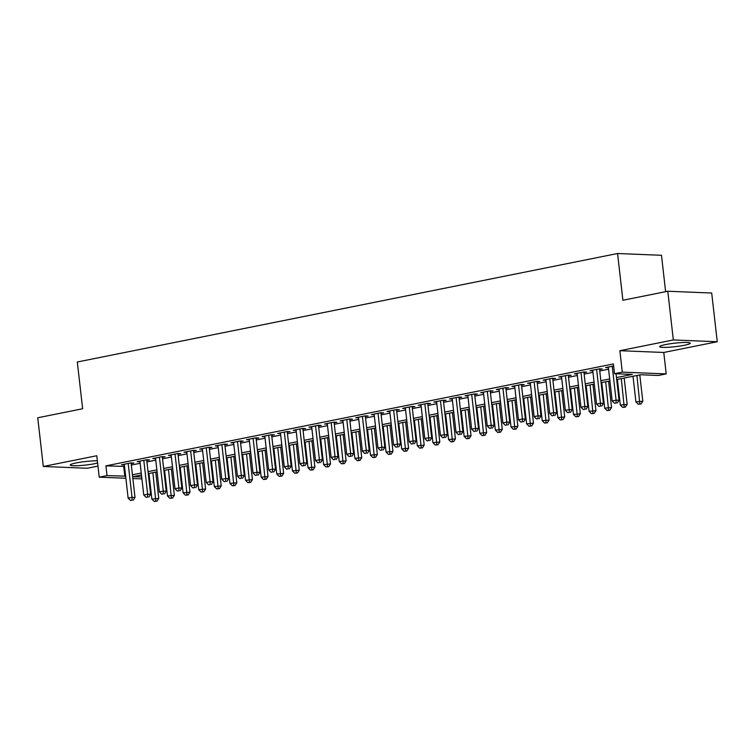 <?xml version="1.0" encoding="UTF-8"?>
<svg xmlns="http://www.w3.org/2000/svg" width="755" height="755" viewBox="0 0 755 755"><rect width="100%" height="100%" fill="white"/><g stroke="black" fill="none" stroke-linecap="round" stroke-linejoin="round"><path stroke-width="1.13" d="M97.357 460.833A15.393 1.765 173.5 0 0 76.302 462.919A15.393 1.765 173.5 0 0 70.262 465.033A15.393 1.765 173.5 0 0 78.85 465.646A15.393 1.765 173.5 0 0 94.809 463.664A15.393 1.765 173.5 0 0 97.612 463.032M684.247 345.299A15.393 1.765 173.5 0 0 690.287 343.176A15.393 1.765 173.5 0 0 681.699 342.572A15.393 1.765 173.5 0 0 665.74 344.544A15.393 1.765 173.5 0 0 659.7 346.668A15.393 1.765 173.5 0 0 668.288 347.272A15.393 1.765 173.5 0 0 684.247 345.299M149.443 477.689L148.744 477.821M665.627 291.685L661.484 255.294L617.571 253.51L77.312 362.004L82.644 408.757L37.75 417.77L43.299 466.477L87.212 468.26L97.961 466.099M617.571 253.51L622.894 300.264L667.788 291.251L711.701 293.034L717.25 341.732L673.337 339.958L619.855 350.697L622.299 372.121L666.212 373.904L658.407 375.471L640.599 374.754L616.693 379.548M619.855 350.697L663.768 352.472L717.25 341.732M663.768 352.472L666.212 373.904M667.788 291.251L673.337 339.958M131.153 463.589L133.88 463.032L130.917 462.919L121.546 464.797L124.358 464.91M146.763 460.446L149.499 459.899L146.527 459.776L137.165 461.664L139.968 461.777M162.382 457.313L165.109 456.766L162.146 456.643L152.774 458.53L155.587 458.644M177.991 454.18L180.728 453.632L177.755 453.51L168.393 455.388L171.196 455.501M193.61 451.046L196.338 450.49L193.374 450.376L184.003 452.254L186.815 452.368M209.22 447.904L211.957 447.356L208.984 447.234L199.622 449.121L202.425 449.234M224.839 444.77L227.566 444.223L224.603 444.1L215.232 445.988L218.044 446.101M240.449 441.637L243.185 441.09L240.213 440.967L230.851 442.845L233.654 442.959M256.068 438.504L258.795 437.947L255.832 437.834L246.46 439.712L249.273 439.825M271.677 435.361L274.414 434.814L271.441 434.691L262.079 436.579L264.882 436.692M287.296 432.228L290.024 431.681L287.06 431.558L277.689 433.445L280.501 433.559M302.906 429.095L305.643 428.547L302.67 428.425L293.308 430.303L296.111 430.416M318.525 425.962L321.252 425.405L318.289 425.291L308.918 427.17L311.73 427.283M334.135 422.819L336.872 422.272L333.899 422.149L324.537 424.036L327.34 424.15M349.754 419.686L352.481 419.138L349.518 419.016L340.146 420.894L342.959 421.016M365.363 416.552L368.1 416.005L365.127 415.882L355.765 417.76L358.568 417.874M380.982 413.419L383.71 412.862L380.746 412.749L371.375 414.627L374.187 414.74M396.592 410.276L399.329 409.729L396.356 409.606L386.994 411.494L389.797 411.607M412.211 407.143L414.939 406.596L411.975 406.473L402.604 408.351L405.416 408.474M427.821 404.01L430.558 403.463L427.585 403.34L418.223 405.218L421.026 405.331M443.44 400.877L446.167 400.32L443.204 400.207L433.832 402.085L436.645 402.198M459.049 397.734L461.786 397.187L458.814 397.064L449.452 398.951L452.254 399.065M474.668 394.601L477.396 394.053L474.433 393.931L465.061 395.809L467.873 395.931M490.278 391.468L493.015 390.92L490.042 390.797L480.68 392.675L483.483 392.789M505.897 388.325L508.625 387.777L505.661 387.664L496.29 389.542L499.102 389.655M521.507 385.192L524.244 384.644L521.271 384.522L511.909 386.409L514.712 386.522M537.126 382.058L539.853 381.511L536.89 381.388L527.519 383.266L530.331 383.38M552.735 378.925L555.472 378.378L552.5 378.255L543.138 380.133L545.941 380.246M568.355 375.782L571.082 375.235L568.119 375.122L558.747 377L561.56 377.113M583.964 372.649L586.701 372.102L583.728 371.979L574.366 373.867L577.169 373.98M599.583 369.516L602.311 368.968L599.347 368.846L589.976 370.724L592.788 370.837M616.467 377.594L632.294 374.414L614.495 373.687L613.381 363.948L105.917 465.863L124.528 466.42M131.323 465.052L140.147 463.287M146.932 461.918L155.756 460.144M162.552 458.785L171.376 457.011M178.161 455.652L186.985 453.878M193.78 452.509L202.604 450.744M209.39 449.376L218.214 447.602M225.009 446.243L233.823 444.468M240.619 443.109L249.443 441.335M256.238 439.967L265.052 438.202M271.847 436.834L280.671 435.059M287.466 433.7L296.281 431.926M303.076 430.567L311.9 428.793M318.695 427.424L327.51 425.66M334.305 424.291L343.129 422.517M349.914 421.158L358.738 419.384M365.533 418.025L374.357 416.25M381.143 414.882L389.967 413.117M396.762 411.749L405.586 409.974M412.372 408.615L421.196 406.841M427.991 405.482L436.815 403.708M443.6 402.339L452.424 400.575M459.219 399.206L468.043 397.432M474.829 396.073L483.653 394.299M490.448 392.94L499.272 391.166M506.058 389.797L514.882 388.032M521.677 386.664L530.501 384.89M537.286 383.531L546.11 381.756M552.905 380.397L561.729 378.623M568.515 377.255L577.339 375.49M584.134 374.121L592.958 372.347M599.744 370.988L608.568 369.214M613.607 365.977L605.585 367.591L608.398 367.704M125.877 478.255L99.216 477.169L96.782 455.737L43.299 466.477M99.216 477.169L107.031 475.603L125.641 476.16M105.917 465.863L107.031 475.603M614.495 373.687L622.299 372.121M141.921 478.906L132.852 478.538M141.478 474.989L133.135 476.66L141.704 477.009M148.688 477.292L149.396 477.32M609.908 380.916L601.084 382.691M594.289 384.05L585.465 385.824M578.679 387.183L569.855 388.957M563.06 390.326L554.236 392.09M547.451 393.459L538.626 395.233M531.831 396.592L523.007 398.366M516.222 399.725L507.398 401.5M500.603 402.868L491.779 404.633M484.993 406.001L476.169 407.775M469.374 409.134L460.55 410.909M453.764 412.277L444.94 414.042M438.145 415.41L429.321 417.185M422.536 418.544L413.712 420.318M406.917 421.677L398.093 423.451M391.307 424.82L382.483 426.584M375.688 427.953L366.864 429.727M360.078 431.086L351.254 432.86M344.459 434.219L335.635 435.994M328.85 437.362L320.026 439.127M313.231 440.495L304.407 442.27M297.621 443.629L288.797 445.403M282.002 446.762L273.178 448.536M266.392 449.905L257.568 451.669M250.773 453.038L241.949 454.812M235.164 456.171L226.34 457.945M219.545 459.304L210.72 461.079M203.935 462.447L195.111 464.212M188.316 465.58L179.492 467.354M172.706 468.713L163.882 470.488M157.087 471.847L148.263 473.621M132.427 474.801L141.251 473.026M148.046 471.658L156.87 469.893M163.656 468.525L172.48 466.75M179.275 465.391L188.099 463.617M194.884 462.258L203.708 460.484M210.503 459.115L219.327 457.351M226.113 455.982L234.937 454.208M241.732 452.849L250.556 451.075M257.342 449.716L266.166 447.941M272.961 446.573L281.785 444.808M288.57 443.44L297.394 441.666M304.19 440.307L313.014 438.532M319.799 437.173L328.623 435.399M335.418 434.031L344.242 432.266M351.028 430.897L359.852 429.123M366.647 427.764L375.461 425.99M382.257 424.631L391.081 422.857M397.876 421.488L406.69 419.723M413.485 418.355L422.309 416.581M429.104 415.222L437.919 413.447M444.714 412.079L453.538 410.314M460.333 408.946L469.148 407.171M475.943 405.812L484.767 404.038M491.562 402.679L500.376 400.905M507.171 399.537L515.995 397.772M522.781 396.403L531.605 394.629M538.4 393.27L547.224 391.496M554.01 390.137L562.834 388.363M569.629 386.994L578.453 385.229M585.238 383.861L594.062 382.087M600.857 380.728L609.681 378.953M123.716 466.581L124.83 476.32M612.23 366.26L616.089 400.159L612.182 400.943L608.322 367.043M616.033 373.753L619.053 400.282L616.089 400.159L616.099 402.962L614.532 403.274L616.099 402.962M617.279 403.01L619.053 400.282M612.182 400.943L614.532 403.274M633.001 376.273L635.927 401.905L642.798 401.245L639.796 374.914M639.834 403.925L638.277 404.236L641.023 403.972L639.834 403.925L636.909 375.49M638.277 404.236L635.927 401.905M642.798 401.245L641.023 403.972M596.61 369.393L600.47 403.293L596.573 404.076L592.713 370.176M599.508 368.855L603.443 403.415L600.47 403.293L600.48 406.096L598.923 406.407L600.48 406.096M601.669 406.143L603.443 403.415M596.573 404.076L598.923 406.407M581.001 372.526L584.861 406.426L580.954 407.209L577.094 373.319M583.889 371.988L587.824 406.549L584.861 406.426L584.87 409.229L583.304 409.55L584.87 409.229M586.05 409.286L587.824 406.549M580.954 407.209L583.304 409.55M565.382 375.669L569.242 409.569L565.344 410.352L561.484 376.452M568.279 375.122L572.215 409.682L569.242 409.569L569.251 412.372L567.694 412.683L569.251 412.372M570.44 412.419L572.215 409.682M565.344 410.352L567.694 412.683M549.772 378.802L553.632 412.702L549.725 413.485L545.865 379.586M552.66 378.255L556.595 412.825L553.632 412.702L553.641 415.505L552.075 415.816L553.641 415.505M554.831 415.552L556.595 412.825M549.725 413.485L552.075 415.816M617.392 379.416L620.308 405.039L627.178 404.378L624.177 378.047M624.225 407.058L622.658 407.37L625.404 407.105L624.225 407.058L621.29 378.632M622.658 407.37L620.308 405.039M627.178 404.378L625.404 407.105M601.773 382.549L604.698 408.172L611.569 407.511L608.568 381.181M608.606 410.201L607.048 410.512L609.795 410.248L608.606 410.201L605.68 381.766M607.048 410.512L604.698 408.172M611.569 407.511L609.795 410.248M586.163 385.682L589.079 411.315L595.95 410.644L592.949 384.323M592.996 413.334L591.429 413.646L594.176 413.381L592.996 413.334L590.061 384.899M591.429 413.646L589.079 411.315M595.95 410.644L594.176 413.381M570.544 388.816L573.47 414.448L580.34 413.787L577.339 387.457M577.377 416.467L575.82 416.779L578.566 416.515L577.377 416.467L574.451 388.032M575.82 416.779L573.47 414.448M580.34 413.787L578.566 416.515M534.153 381.936L538.013 415.835L534.115 416.618L530.255 382.719M537.05 381.398L540.986 415.958L538.013 415.835L538.022 418.638L536.465 418.95L538.022 418.638M539.212 418.685L540.986 415.958M534.115 416.618L536.465 418.95M554.934 391.958L557.851 417.581L564.721 416.92L561.72 390.59M561.767 419.601L560.201 419.922L562.947 419.648L561.767 419.601L558.832 391.175M560.201 419.922L557.851 417.581M564.721 416.92L562.947 419.648M518.543 385.069L522.403 418.968L518.496 419.752L514.636 385.862M521.431 384.531L525.367 419.091L522.403 418.968L522.413 421.771L520.846 422.092L522.413 421.771M523.602 421.828L525.367 419.091M518.496 419.752L520.846 422.092M539.315 395.091L542.241 420.724L549.111 420.054L546.11 393.723M546.148 422.743L544.591 423.055L547.337 422.791L546.148 422.743L543.222 394.308M544.591 423.055L542.241 420.724M549.111 420.054L547.337 422.791M502.924 388.212L506.784 422.111L502.887 422.894L499.027 388.995M505.822 387.664L509.757 422.224L506.784 422.111L506.794 424.914L505.237 425.225L506.794 424.914M507.983 424.961L509.757 422.224M502.887 422.894L505.237 425.225M523.706 398.225L526.622 423.857L533.492 423.187L530.491 396.866M530.538 425.877L528.972 426.188L531.718 425.924L530.538 425.877L527.603 397.441M528.972 426.188L526.622 423.857M533.492 423.187L531.718 425.924M487.315 391.345L491.175 425.244L487.268 426.028L483.408 392.128M490.203 390.807L494.138 425.367L491.175 425.244L491.184 428.047L489.617 428.359L491.184 428.047M492.373 428.094L494.138 425.367M487.268 426.028L489.617 428.359M508.087 401.358L511.012 426.99L517.883 426.33L514.882 399.999M514.919 429.01L513.362 429.321L516.109 429.057L514.919 429.01L511.994 400.575M513.362 429.321L511.012 426.99M517.883 426.33L516.109 429.057M471.696 394.478L475.556 428.378L471.658 429.161L467.798 395.261M474.593 393.94L478.528 428.5L475.556 428.378L475.565 431.18L474.008 431.492L475.565 431.18M476.754 431.228L478.528 428.5M471.658 429.161L474.008 431.492M492.477 404.501L495.393 430.123L502.264 429.463L499.263 403.132M499.31 432.143L497.743 432.464L500.49 432.19L499.31 432.143L496.375 403.717M497.743 432.464L495.393 430.123M502.264 429.463L500.49 432.19M456.086 397.611L459.946 431.511L456.039 432.294L452.179 398.404M458.974 397.073L462.909 431.634L459.946 431.511L459.955 434.314L458.389 434.635L459.955 434.314M461.145 434.37L462.909 431.634M456.039 432.294L458.389 434.635M476.858 407.634L479.784 433.266L486.654 432.596L483.653 406.266M483.691 435.286L482.134 435.597L484.88 435.333L483.691 435.286L480.765 406.851M482.134 435.597L479.784 433.266M486.654 432.596L484.88 435.333M440.467 400.754L444.336 434.654L440.429 435.437L436.569 401.537M443.364 400.207L447.3 434.767L444.336 434.654L444.336 437.456L442.779 437.768L444.336 437.456M445.525 437.504L447.3 434.767M440.429 435.437L442.779 437.768M461.248 410.767L464.165 436.399L471.035 435.729L468.034 409.408M468.081 438.419L466.514 438.731L469.261 438.466L468.081 438.419L465.146 409.984M466.514 438.731L464.165 436.399M471.035 435.729L469.261 438.466M424.857 403.887L428.717 437.787L424.81 438.57L420.95 404.671M427.745 403.349L431.681 437.909L428.717 437.787L428.727 440.59L427.16 440.901L428.727 440.59M429.916 440.637L431.681 437.909M424.81 438.57L427.16 440.901M445.629 413.9L448.555 439.533L455.425 438.872L452.424 412.541M452.462 441.552L450.905 441.864L453.651 441.599L452.462 441.552L449.536 413.117M450.905 441.864L448.555 439.533M455.425 438.872L453.651 441.599M409.238 407.02L413.108 440.92L409.201 441.703L405.341 407.804M412.136 406.483L416.071 441.043L413.108 440.92L413.108 443.723L411.55 444.034L413.108 443.723M414.297 443.77L416.071 441.043M409.201 441.703L411.55 444.034M393.629 410.163L397.489 444.053L393.582 444.837L389.722 410.947M396.517 409.616L400.452 444.176L397.489 444.053L397.498 446.866L395.931 447.177L397.498 446.866M398.687 446.913L400.452 444.176M393.582 444.837L395.931 447.177M378.01 413.296L381.879 447.196L377.972 447.979L374.112 414.08M380.907 412.749L384.842 447.309L381.879 447.196L381.879 449.999L380.322 450.31L381.879 449.999M383.068 450.046L384.842 447.309M377.972 447.979L380.322 450.31M362.4 416.43L366.26 450.329L362.353 451.113L358.493 417.213M365.288 415.892L369.223 450.452L366.26 450.329L366.269 453.132L364.703 453.444L366.269 453.132M367.459 453.179L369.223 450.452M362.353 451.113L364.703 453.444M346.781 419.563L350.65 453.462L346.743 454.246L342.883 420.346M349.678 419.025L353.614 453.585L350.65 453.462L350.65 456.265L349.093 456.586L350.65 456.265M351.839 456.313L353.614 453.585M346.743 454.246L349.093 456.586M331.171 422.706L335.031 456.596L331.124 457.388L327.264 423.489M334.059 422.158L337.995 456.718L335.031 456.596L335.041 459.408L333.474 459.719L335.041 459.408M336.23 459.455L337.995 456.718M331.124 457.388L333.474 459.719M315.552 425.839L319.422 459.738L315.514 460.522L311.655 426.622M318.45 425.291L322.385 459.852L319.422 459.738L319.422 462.541L317.864 462.853L319.422 462.541M320.611 462.589L322.385 459.852M315.514 460.522L317.864 462.853M299.943 428.972L303.803 462.872L299.895 463.655L296.036 429.755M302.83 428.434L306.775 462.994L303.803 462.872L303.812 465.675L302.245 465.986L303.812 465.675M305.001 465.722L306.775 462.994M299.895 463.655L302.245 465.986M284.324 432.105L288.193 466.005L284.286 466.788L280.426 432.889M287.221 431.567L291.156 466.128L288.193 466.005L288.193 468.808L286.636 469.129L288.193 468.808M289.382 468.855L291.156 466.128M284.286 466.788L286.636 469.129M268.714 435.248L272.574 469.138L268.667 469.931L264.807 436.031M271.602 434.701L275.547 469.261L272.574 469.138L272.583 471.95L271.017 472.262L272.583 471.95M273.772 471.998L275.547 469.261M268.667 469.931L271.017 472.262M253.095 438.381L256.964 472.281L253.057 473.064L249.197 439.165M255.992 437.834L259.928 472.394L256.964 472.281L256.964 475.084L255.407 475.395L256.964 475.084M258.153 475.131L259.928 472.394M253.057 473.064L255.407 475.395M237.485 441.515L241.345 475.414L237.447 476.197L233.578 442.298M240.373 440.977L244.318 475.537L241.345 475.414L241.355 478.217L239.797 478.528L241.355 478.217M242.544 478.264L244.318 475.537M237.447 476.197L239.797 478.528M221.866 444.648L225.736 478.547L221.828 479.331L217.969 445.431M224.763 444.11L228.699 478.67L225.736 478.547L225.736 481.35L224.178 481.671L225.736 481.35M226.925 481.397L228.699 478.67M221.828 479.331L224.178 481.671M206.257 447.791L210.116 481.681L206.219 482.473L202.349 448.574M209.144 447.243L213.089 481.803L210.116 481.681L210.126 484.493L208.569 484.804L210.126 484.493M211.315 484.54L213.089 481.803M206.219 482.473L208.569 484.804M190.637 450.924L194.507 484.823L190.6 485.607L186.74 451.707M193.535 450.376L197.47 484.946L194.507 484.823L194.507 487.626L192.95 487.938L194.507 487.626M195.696 487.673L197.47 484.946M190.6 485.607L192.95 487.938M175.028 454.057L178.888 487.956L174.99 488.74L171.121 454.84M177.916 453.519L181.861 488.079L178.888 487.956L178.897 490.759L177.34 491.071L178.897 490.759M180.086 490.807L181.861 488.079M174.99 488.74L177.34 491.071M159.409 457.19L163.278 491.09L159.371 491.873L155.511 457.974M162.306 456.652L166.242 491.212L163.278 491.09L163.288 493.893L161.721 494.214L163.288 493.893M164.467 493.94L166.242 491.212M159.371 491.873L161.721 494.214M143.799 460.333L147.659 494.232L143.761 495.016L139.892 461.116M146.687 459.786L150.632 494.346L147.659 494.232L147.669 497.035L146.111 497.347L147.669 497.035M148.858 497.083L150.632 494.346M143.761 495.016L146.111 497.347M128.18 463.466L132.049 497.366L128.142 498.149L124.282 464.25M131.077 462.919L135.013 497.488L132.049 497.366L132.059 500.169L130.492 500.48L132.059 500.169M133.239 500.216L135.013 497.488M128.142 498.149L130.492 500.48M430.02 417.043L432.936 442.666L439.806 442.005L436.805 415.675M436.852 444.686L435.286 445.006L438.032 444.733L436.852 444.686L433.917 416.26M435.286 445.006L432.936 442.666M439.806 442.005L438.032 444.733M414.401 420.176L417.326 445.809L424.197 445.139L421.196 418.808M421.233 447.828L419.676 448.14L422.423 447.875L421.233 447.828L418.308 419.393M419.676 448.14L417.326 445.809M424.197 445.139L422.423 447.875M398.791 423.31L401.707 448.942L408.578 448.281L405.577 421.951M405.624 450.961L404.057 451.273L406.803 451.009L405.624 450.961L402.689 422.526M404.057 451.273L401.707 448.942M408.578 448.281L406.803 451.009M383.172 426.452L386.098 452.075L392.968 451.414L389.967 425.084M390.005 454.095L388.447 454.406L391.194 454.142L390.005 454.095L387.079 425.66M388.447 454.406L386.098 452.075M392.968 451.414L391.194 454.142M367.562 429.586L370.478 455.208L377.349 454.548L374.348 428.217M374.395 457.228L372.828 457.549L375.575 457.275L374.395 457.228L371.46 428.802M372.828 457.549L370.478 455.208M377.349 454.548L375.575 457.275M351.943 432.719L354.869 458.351L361.739 457.681L358.738 431.36M358.776 460.371L357.219 460.682L359.965 460.418L358.776 460.371L355.85 431.935M357.219 460.682L354.869 458.351M361.739 457.681L359.965 460.418M336.334 435.852L339.25 461.484L346.12 460.824L343.119 434.493M343.166 463.504L341.6 463.815L344.346 463.551L343.166 463.504L340.241 435.069M341.6 463.815L339.25 461.484M346.12 460.824L344.346 463.551M320.715 438.995L323.64 464.618L330.511 463.957L327.51 437.626M327.547 466.637L325.99 466.949L328.736 466.684L327.547 466.637L324.622 438.202M325.99 466.949L323.64 464.618M330.511 463.957L328.736 466.684M305.105 442.128L308.021 467.751L314.892 467.09L311.891 440.76M311.938 469.77L310.371 470.091L313.127 469.827L311.938 469.77L309.012 441.345M310.371 470.091L308.021 467.751M314.892 467.09L313.127 469.827M289.486 445.261L292.411 470.893L299.282 470.223L296.281 443.902M296.319 472.913L294.761 473.225L297.508 472.96L296.319 472.913L293.393 444.478M294.761 473.225L292.411 470.893M299.282 470.223L297.508 472.96M273.876 448.394L276.792 474.027L283.663 473.366L280.671 447.036M280.709 476.046L279.142 476.358L281.898 476.094L280.709 476.046L277.783 447.611M279.142 476.358L276.792 474.027M283.663 473.366L281.898 476.094M258.257 451.537L261.183 477.16L268.053 476.499L265.052 450.169M265.09 479.18L263.533 479.491L266.279 479.227L265.09 479.18L262.164 450.744M263.533 479.491L261.183 477.16M268.053 476.499L266.279 479.227M242.648 454.67L245.564 480.293L252.434 479.633L249.443 453.302M249.48 482.313L247.914 482.634L250.669 482.37L249.48 482.313L246.555 453.887M247.914 482.634L245.564 480.293M252.434 479.633L250.669 482.37M227.029 457.804L229.954 483.436L236.825 482.766L233.823 456.445M233.861 485.456L232.304 485.767L235.05 485.503L233.861 485.456L230.936 457.02M232.304 485.767L229.954 483.436M236.825 482.766L235.05 485.503M211.419 460.937L214.335 486.569L221.206 485.909L218.214 459.578M218.252 488.589L216.685 488.9L219.441 488.636L218.252 488.589L215.326 460.154M216.685 488.9L214.335 486.569M221.206 485.909L219.441 488.636M195.8 464.08L198.725 489.702L205.596 489.042L202.595 462.711M202.633 491.722L201.075 492.034L203.822 491.769L202.633 491.722L199.707 463.296M201.075 492.034L198.725 489.702M205.596 489.042L203.822 491.769M180.19 467.213L183.106 492.836L189.977 492.175L186.985 465.844M187.023 494.855L185.456 495.176L188.212 494.912L187.023 494.855L184.097 466.43M185.456 495.176L183.106 492.836M189.977 492.175L188.212 494.912M164.571 470.346L167.497 495.978L174.367 495.308L171.366 468.987M171.404 497.998L169.847 498.309L172.593 498.045L171.404 497.998L168.478 469.563M169.847 498.309L167.497 495.978M174.367 495.308L172.593 498.045M148.962 473.479L151.878 499.112L158.748 498.451L155.756 472.12M155.794 501.131L154.228 501.443L156.983 501.178L155.794 501.131L152.869 472.696M154.228 501.443L151.878 499.112M158.748 498.451L156.983 501.178"/></g></svg>
